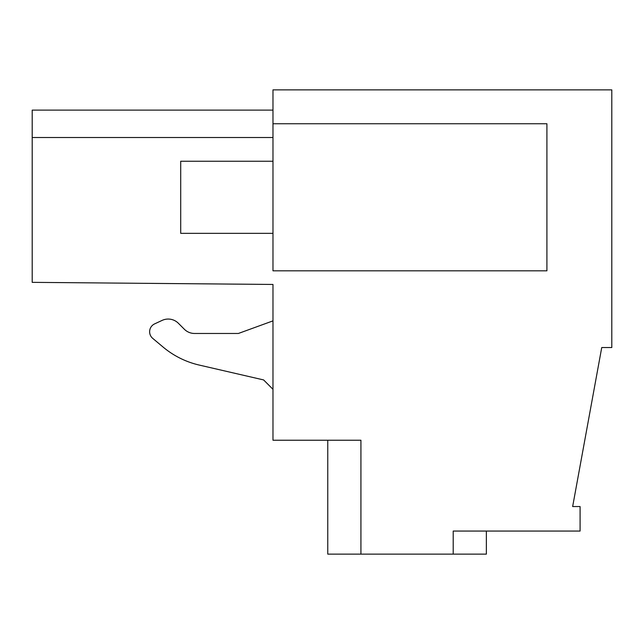 <?xml version="1.0" encoding="UTF-8"?>
<svg xmlns="http://www.w3.org/2000/svg" width="644" height="644" viewBox="0 0 644 644"><rect width="100%" height="100%" fill="white"/><g stroke="black" fill="none" stroke-linecap="round" stroke-linejoin="round"><path stroke-width="0.97" d="M546.917 123.753L272.976 123.753L546.917 123.753L546.917 270.818L272.976 270.818L272.976 89.87L611.8 89.87L611.8 347.543L601.738 347.543L572.653 506.546L580.083 506.546L580.083 531.059L453.207 531.059L453.207 554.13L486.365 554.13L486.365 531.059M453.207 554.13L327.764 554.13L327.764 440.23M272.976 137.51L32.2 137.51L272.976 137.51L32.2 137.51L32.2 282.354L272.976 284.455L272.976 440.23L360.93 440.23L360.93 554.13M32.2 137.51L32.2 110.116L272.976 110.116M238.377 333.471L272.976 320.873L238.377 333.471L194.552 333.471A14.418 14.418 0 0 1 184.353 329.253L178.38 323.272A14.418 14.418 0 0 0 162.095 320.406L154.616 323.892A8.654 8.654 0 0 0 152.708 338.358L162.876 346.883A86.505 86.505 0 0 0 199.197 365.059L263.605 379.928L272.976 389.306M184.353 329.253L178.38 323.272M162.095 320.406L154.616 323.892M152.708 338.358L162.876 346.883A86.505 86.505 0 0 0 199.197 365.059L263.605 379.928M272.976 233.329L180.706 233.329L180.706 161.242L272.976 161.242"/></g></svg>
